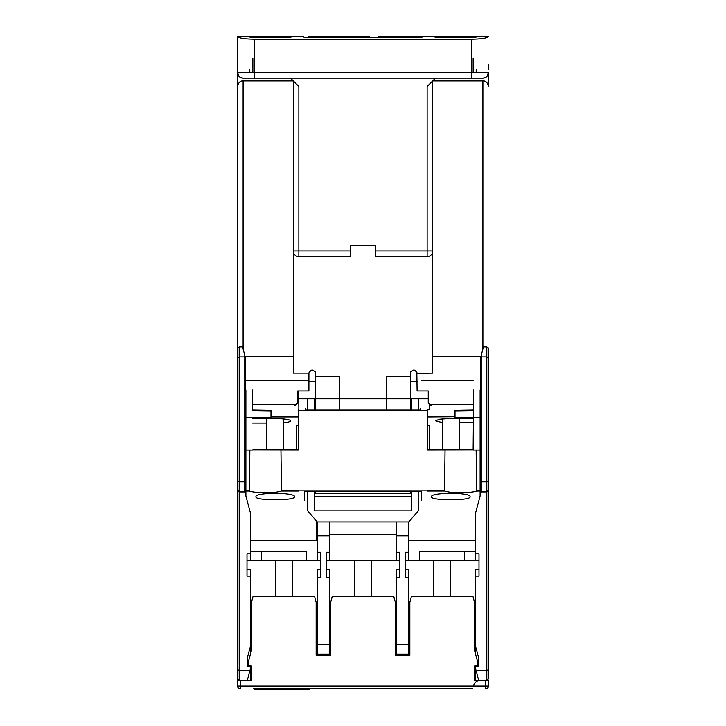 <?xml version="1.0" encoding="UTF-8"?>
<svg xmlns="http://www.w3.org/2000/svg" width="726" height="726" viewBox="0 0 726 726"><rect width="100%" height="100%" fill="white"/><g stroke="black" fill="none" stroke-linecap="round" stroke-linejoin="round"><path stroke-width="1.09" d="M488.471 680.398L488.471 685.979L488.471 680.398L486.801 680.398L486.801 670.361L476.029 670.361L475.648 668.955L475.648 666.459L478.715 666.459L478.715 658.092L475.648 646.648L475.648 576.145L478.997 576.145L478.997 553.775L475.648 553.775L475.648 512.719L481.22 491.91L475.648 512.719M475.648 668.955L475.648 680.398L474.532 680.398L486.801 680.398L488.471 678.728L488.471 669.671L488.471 678.728M238.79 680.344L251.468 680.398L250.352 680.398L250.352 668.955L249.971 670.361L239.199 670.361L239.199 680.398L237.529 680.398L237.529 685.979L237.529 680.398M474.532 680.398L474.532 665.896L477.88 665.606L477.88 662.82L474.532 650.333L474.532 602.326L473.034 596.754L411.333 596.754L409.845 602.326L409.845 655.306L395.343 655.306L395.343 602.326L393.846 596.754L332.154 596.754L330.657 602.326L330.657 655.306L316.155 655.306L316.155 602.326L314.667 596.754L252.966 596.754L251.468 602.326L251.468 650.333L248.12 662.82L248.12 665.606L251.468 665.896L251.468 680.398M472.862 688.765L253.138 688.765M272.087 688.765L272.087 689.7L309.349 689.7L309.349 688.765L340.694 688.765M385.306 688.765L419.882 688.765M240.315 680.398L240.315 688.765A2.786 2.786 -150.9 0 1 237.529 685.979L488.471 685.979A2.786 2.786 -21.2 0 1 485.685 688.765L485.685 680.398M480.113 680.398A6.525 6.525 0 0 0 473.806 685.235M488.471 476.646L488.471 476.02M488.471 448.414L488.471 348.589L487.908 347.337M488.471 481.982L488.471 448.577M487.926 491.475L486.801 491.91L488.471 490.241L488.471 455.665L488.471 669.671L486.801 670.361L486.801 491.91L481.22 491.91L481.22 355.241L483.452 346.919L486.801 346.919L488.471 348.589L488.471 481.175L486.801 481.873L481.22 481.873M488.471 517.003L488.471 491.629M481.22 381.449L481.22 373.128L480.666 373.128M488.471 357.646L486.801 356.956L481.22 356.956M488.371 490.812L488.108 491.275M487.863 680.017L486.801 680.398M480.666 396.55L481.22 396.55L481.22 491.348L480.113 491.348L481.22 491.357M245.887 474.623L244.78 474.623L244.78 396.55L245.334 396.55M244.78 381.449L244.78 373.128L245.334 373.128M237.529 491.629L237.529 481.175L237.529 490.241L239.199 491.91L244.78 491.91L250.352 512.719L244.78 491.91L244.78 355.241L242.548 346.919L239.199 346.919L239.199 670.361L237.529 669.671L237.656 679.364M244.78 474.623L244.78 491.357L245.887 491.357L244.78 491.348M244.78 455.102L245.887 455.102L244.78 455.102M480.113 455.102L481.22 455.102L480.113 455.102M314.485 410.09L314.485 398.783L307.234 398.783L307.234 410.09M307.234 491.475L307.234 510.314L317.271 521.967L317.271 560.499L320.62 560.499M418.766 410.09L418.766 398.783L411.515 398.783L411.515 410.09M411.515 491.475L411.515 510.859L314.485 510.859L314.485 491.475M418.766 491.475L418.766 510.314L408.729 521.967L317.271 521.967M408.729 540.425L475.648 540.425M475.648 551.578L419.882 551.578L419.882 560.499L408.729 560.499L408.729 521.967M475.648 553.775L475.648 560.499L419.882 560.499M478.997 560.499L475.648 560.499M408.729 560.499L405.38 560.499M464.495 551.578L464.495 560.499M476.029 670.361L478.715 680.398M244.78 356.956L239.199 356.956L237.529 357.646L237.529 348.589L239.199 346.919L237.529 348.589L237.529 374.798M244.78 481.873L239.199 481.873L239.199 475.176M250.352 512.719L250.352 553.775L247.003 553.775L247.003 576.145L250.352 576.145L250.352 646.648L247.285 658.092L247.285 666.459L250.352 666.459L250.352 668.955M247.285 680.398L249.971 670.361M250.352 646.648L250.352 654.498M250.352 665.806L250.352 666.459M250.352 576.145L250.352 569.42L247.003 569.42M475.648 576.145L475.648 569.42L478.997 569.42M475.648 666.459L475.648 665.806M475.648 654.498L475.648 646.648M239.199 680.398L237.529 678.728M239.199 481.873L237.529 481.175L237.529 357.646M237.529 669.671L237.529 490.241L239.199 491.91M243.101 348.997L243.101 80.913C240.233 80.758 238.373 82.619 237.529 86.494L237.529 446.463M237.529 475.158L237.529 517.003M247.003 560.499L250.352 560.499L250.352 553.775M250.352 560.499L317.271 560.499M250.352 540.425L316.754 540.425L316.754 521.368M326.192 560.499L329.54 560.499L329.54 521.967M329.54 535.915L317.271 535.915M329.54 560.499L399.808 560.499M320.62 569.42L317.271 569.42L317.271 654.19L329.54 654.19L329.54 577.642L326.192 577.642L326.192 552.286L329.54 552.286M329.54 577.642L329.54 569.42L326.192 569.42M317.271 552.286L320.62 552.286L320.62 577.642L317.271 577.642M317.271 644.153L329.54 644.153M329.54 534.853L396.46 534.853M396.46 521.967L396.46 560.499M396.46 552.286L399.808 552.286L399.808 577.642L396.46 577.642L396.46 644.153L408.729 644.153L408.729 577.642L405.38 577.642L405.38 552.286L408.729 552.286M408.729 535.915L396.46 535.915M405.38 569.42L408.729 569.42L408.729 577.642M396.46 644.153L396.46 654.19L408.729 654.19L408.729 644.153M399.808 569.42L396.46 569.42L396.46 577.642M250.352 551.578L306.118 551.578L306.118 560.499M261.505 560.499L261.505 551.578M314.485 496.366L411.515 496.366M303.332 36.3L303.332 36.79L303.332 36.3L248.682 36.545C248.945 37.153 250.806 37.48 254.254 37.525L286.598 37.525C290.046 37.48 291.906 37.153 292.179 36.545L292.179 36.3M252.866 78.127L482.899 78.127A5.581 5.581 104.1 0 0 488.471 72.546L254.254 72.546L254.254 39.249C243.909 39.095 238.337 38.115 237.529 36.3L248.682 36.3M249.798 69.76L249.798 72.546M237.529 359.742L237.529 233.064M237.529 36.3L237.529 231.485M245.887 415.508L245.334 415.508L245.334 356.393L293.295 356.393M480.113 415.508L480.666 415.508L480.666 409.936L480.113 409.936M432.705 356.393L480.666 356.393L480.666 409.936M314.485 398.783L386.423 398.783L386.423 376.476L410.399 376.476L410.399 398.783L411.515 398.783M418.766 398.783L428.249 398.783M298.776 398.783L307.234 398.783M480.113 405.516L480.666 405.516M473.533 404.355L429.874 404.355L428.249 402.73L428.249 390.969L417.096 390.969L416.833 372.102A3.349 3.349 0 0 0 416.443 371.422M315.592 373.173L315.592 373.173C313.396 369.126 311.173 369.107 308.922 373.128L293.295 373.128L293.295 250.996A5.581 5.581 180 0 0 298.867 256.577A5.581 5.581 0 0 1 293.295 250.996A5.581 5.581 180 0 0 298.867 256.577L350.449 256.577L350.449 245.424L375.551 245.424L375.551 256.577L427.133 256.577A5.581 5.581 180 0 0 432.705 250.996L432.705 373.128L417.096 373.409L416.824 372.102L417.096 373.409M411.043 371.431A3.349 3.349 0 0 0 410.671 372.102L410.408 373.173C412.631 369.126 414.855 369.107 417.078 373.128M415.063 370.333A3.349 3.349 0 0 0 414.074 370.079M413.439 370.079A3.349 3.349 0 0 0 412.422 370.333M410.408 373.173L410.671 372.102M410.399 376.476L410.399 373.409M386.423 410.09L386.423 398.783L410.399 398.783L410.399 410.09M410.399 491.475L410.399 493.58L315.601 493.58L315.601 491.475M315.601 410.09L315.601 376.476L339.577 376.476L339.577 410.09M314.957 371.431A3.349 3.349 0 0 1 315.329 372.102L315.601 376.476M308.922 373.128L308.904 390.969L297.751 390.969L297.751 402.73L296.126 404.355L252.466 404.355M309.557 371.422A3.349 3.349 0 0 0 309.176 372.102L308.904 373.409M313.596 370.342A3.349 3.349 0 0 0 312.607 370.079M311.962 370.069A3.349 3.349 0 0 0 310.964 370.324M245.334 404.355L245.887 404.355M245.887 405.516L245.334 405.516M294.965 405.516L296.126 404.355M243.101 80.913L293.295 80.913L293.295 250.996L298.867 250.996L298.867 86.494L290.5 78.127M378.055 36.3L378.055 37.779L378.055 36.3L433.821 36.545C434.094 37.153 435.954 37.48 439.402 37.525L439.402 36.3L488.471 36.3C487.663 38.115 482.091 39.095 471.746 39.249L471.746 78.127L243.101 78.127L240.587 77.528M254.254 39.249L471.746 39.249M439.402 37.525L471.746 37.525C475.194 37.48 477.055 37.153 477.318 36.545L477.318 36.3M422.668 36.79C422.396 37.398 420.545 37.725 417.096 37.779L308.904 37.779C305.455 37.725 303.604 37.398 303.332 36.79M277.958 37.525L277.958 36.3M485.413 77.528L482.899 78.127L471.746 78.127M487.037 76.294L488.471 72.546L488.471 86.494C487.627 82.619 485.767 80.758 482.899 80.913L432.705 80.913L432.705 250.996L375.551 250.996M488.471 373.128L488.471 359.742M488.471 64.187L488.471 69.76M427.296 86.33L435.5 78.127M254.254 78.127L254.254 72.546L237.529 72.546L238.963 76.294M237.529 72.546A5.581 5.581 -104.3 0 0 243.101 78.127A5.581 5.581 -104.3 0 1 237.529 72.546M308.35 37.77L308.35 36.3L369.688 36.3L369.688 37.779M433.821 36.545L439.402 36.3M448.042 36.3L448.042 37.525M473.134 72.546L473.134 58.606M476.202 72.546L476.202 69.76M252.866 58.606L252.866 72.546M480.666 404.355L480.113 404.355M431.035 405.516L429.874 404.355M298.867 408.511L298.214 410.29L427.786 410.29L427.786 409.754L429.365 409.754L429.365 408.865M427.786 410.29L427.433 449.984M480.113 419.129L480.113 416.57M473.379 422.677L459.195 422.804M473.416 418.321L449.439 418.521L439.584 419.247L435.5 420.826L442.47 422.65M427.723 416.996L455.011 416.76L455.011 417.541L473.425 417.441M429.411 403.901L429.365 409.754M455.011 416.76L455.011 410.371L473.479 410.054M473.479 410.889L455.011 411.152M473.488 409.727L473.134 449.957L427.433 450.047M473.134 450.047L476.147 450.047L476.628 491.021L480.113 491.021L480.113 417.858L473.416 417.858L473.134 449.957M473.416 417.858L473.661 389.98M427.079 491.021L444.557 491.021C447.742 492.092 453.088 492.655 460.593 492.709C468.125 492.655 473.47 492.101 476.628 491.021M480.113 450.047L476.147 450.047M480.113 417.858L480.113 389.98M480.113 496.076L480.113 491.021M420.635 408.684L420.635 410.09L305.365 410.09L305.365 408.511M304.575 500.559L304.657 491.475L421.343 491.475L421.425 500.559M298.567 449.984L298.214 410.29M245.887 418.975L245.887 416.57M266.805 423.058L252.63 423.049M298.867 409.754L298.704 390.969M245.887 389.98L245.887 496.076M245.887 477.626L245.887 478.361M245.887 474.75L245.887 471.655M245.887 424.175L245.887 463.596M245.887 409.618L245.887 415.581M252.339 389.98L252.512 409.736M252.866 450.047L245.887 450.047M245.887 491.021L249.372 491.021C252.53 492.101 257.875 492.655 265.407 492.709C272.731 492.673 278.076 492.11 281.443 491.021L298.921 491.021M249.372 491.021L249.853 450.047M298.567 450.047L252.866 449.957M298.912 490.15L427.088 490.15M470.067 496.339A19.239 3.013 180 0 0 470.067 496.312L470.067 496.902C471.092 500.795 430.627 500.804 431.589 496.902L431.598 496.285M470.067 496.312A19.239 3.013 180 0 0 450.828 493.326A19.239 3.013 180 0 0 431.589 496.312A19.239 3.013 180 0 0 431.589 496.339M294.402 496.294L294.411 496.339A19.239 3.013 180 0 0 294.411 496.312A19.239 3.013 180 0 0 275.172 493.326A19.239 3.013 180 0 0 255.933 496.312A19.239 3.013 180 0 0 255.933 496.339L255.933 496.902C254.962 500.804 295.428 500.795 294.411 496.902L294.366 496.139M294.411 496.339L294.411 496.902M473.134 449.757L429.365 449.748L429.365 425.236L427.65 425.236M429.365 449.748L427.442 449.748M444.557 491.021L445.038 450.047M431.589 496.902L431.634 496.139M470.067 496.902L470.031 496.139M298.35 425.236L296.635 425.236L296.635 433.222M296.635 425.236L296.635 449.748L252.866 449.748M252.521 410.889L270.989 411.152M298.277 416.978L270.989 416.978L270.989 410.371L252.521 410.054M270.989 416.978L270.989 417.759L252.584 417.804M252.594 418.693L276.561 418.693A13.939 2.178 180 0 1 290.5 420.88A13.939 2.178 180 0 1 283.53 422.768M296.635 449.748L298.558 449.748M280.962 450.047L281.443 491.021M255.933 496.902L255.969 496.139M254.272 688.765L254.272 689.7L271.333 689.7L271.333 688.765M240.315 688.765A2.786 2.786 -150.9 0 1 237.529 685.979M488.471 685.979A2.786 2.786 -21.2 0 1 485.685 688.765M486.801 475.176L486.801 476.492M486.801 491.91L486.801 346.919M481.22 474.623L480.113 474.623M239.199 474.25L239.199 460.402M245.887 409.936L245.334 409.936M421.815 380.36L473.134 380.36M245.334 380.36L308.904 380.36M308.904 381.522L315.601 381.522M410.399 381.522L417.096 381.522M286.598 36.3L286.598 37.525M482.899 80.913L482.899 348.997M427.133 86.494L427.133 256.577A5.581 5.581 180 0 0 432.705 250.996M350.449 250.996L298.867 250.996L298.867 256.577M460.593 36.3L460.593 37.525M265.407 37.525L265.407 36.3M298.803 401.959L297.751 401.959M252.584 417.858L245.887 417.858M307.779 689.7L307.779 688.765M301.617 689.7L301.617 688.765M278.512 688.765L278.512 689.7M277.867 689.7L277.867 688.765M272.359 688.765L272.359 689.7M261.995 688.765L261.995 689.7M270.408 689.7L270.408 688.765M261.342 689.7L261.342 688.765M254.536 688.765L254.536 689.7M459.195 418.439L459.195 449.748M442.47 418.875L442.47 449.748M292.179 560.499L292.179 596.754M275.444 560.499L275.444 596.754M371.367 560.499L371.367 596.754M354.633 560.499L354.633 596.754M283.53 418.984L283.53 449.748M266.805 418.693L266.805 449.748M450.556 560.499L450.556 596.754M433.821 560.499L433.821 596.754M302.542 688.765L302.542 689.7"/></g></svg>
